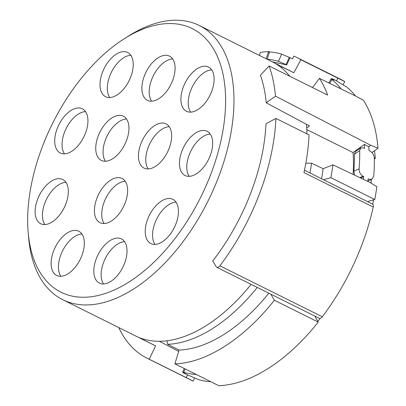 <?xml version="1.0" encoding="UTF-8"?>
<svg xmlns="http://www.w3.org/2000/svg" width="406" height="406" viewBox="0 0 406 406"><rect width="100%" height="100%" fill="white"/><g stroke="black" fill="none" stroke-linecap="round" stroke-linejoin="round"><path stroke-width="0.61" d="M374.469 150.778A153.158 86.087 116.5 0 1 375.342 158.315L374.302 157.888M374.322 159.05L375.342 158.315M371.114 183.187L371.287 179.579M372.754 204.259L373.5 199.879M317.832 321.379L320.293 318.355M143.825 339.193L143.897 340.03L155.594 345.841L149.235 359.224L186.268 377.626L187.536 374.951A165.014 92.751 116.5 0 0 190.028 375.941L198.336 379.549A165.014 92.751 -63.5 0 0 210.257 381.721M186.263 377.626L193.134 381.077L194.56 378.077M193.134 381.072A167.977 94.42 116.5 0 1 190.779 379.975L146.881 358.122A167.977 94.42 116.5 0 1 118.77 327.576M343.106 84.666L344.76 81.591L300.861 59.743L293.842 72.781L282.155 66.944L281.185 67.543M340.507 88.665L340.68 88.422A165.014 92.751 -63.5 0 0 331.869 79.601L331.123 78.82L334.3 80.124A165.014 92.751 -63.5 0 0 332.012 78.602L336.452 80.814L337.853 78.211M312.534 87.569L319.446 78.358L355.737 96.12L363.35 100.206A167.977 94.42 116.5 0 1 378.006 148.241L370.744 145.287L275.481 96.171L266.224 102.814L309.529 125.956L306.713 127.976M371.932 152.6L378.006 148.241M355.448 151.524L360.746 147.916L363.883 147.982L364.613 148.347A165.014 92.751 -63.5 0 0 364.365 144.445L368.76 146.713L370.744 145.287M305.825 163.237L311.519 163.176L323.11 168.683L332.93 164.831L369.612 182.269L376.829 186.679A167.977 94.42 116.5 0 1 374.784 199.524L330.885 177.676L323.526 179.706M323.11 168.683A153.158 86.087 116.5 0 1 321.547 178.721M311.519 163.176A153.158 86.087 116.5 0 1 309.991 172.966M257.267 287.433A153.158 86.087 116.5 0 1 167.693 344.318L167.013 340.801M268.823 293.183A153.158 86.087 116.5 0 1 179.082 350.073L167.693 344.318M270.914 294.223L274.344 300.252L318.243 322.1A167.977 94.42 116.5 0 1 218.804 385.7L174.905 363.852L179.082 350.073M183.207 372.495L183.091 372.744L187.536 374.951M178.686 351.383L159.426 341.304M149.235 359.224A167.977 94.42 116.5 0 1 146.881 358.122M28.141 232.039A147.231 82.753 116.5 0 1 46.462 136.604A147.231 82.753 116.5 0 1 124.383 38.651A147.231 82.753 116.5 0 1 179.376 24.37A147.231 82.753 116.5 0 1 206.761 184.202A147.231 82.753 116.5 0 1 73.846 296.436A147.231 82.753 116.5 0 1 28.141 232.039L28.562 237.104A153.158 86.087 -63.5 0 0 62.763 299.704L135.777 336.041A153.158 86.087 -63.5 0 0 251.116 284.373M289.737 76.226A153.158 86.087 -63.5 0 0 272.259 61.813L199.244 25.471A153.158 86.087 -63.5 0 0 185.892 21.076A153.158 86.087 -63.5 0 0 128.687 35.936L124.383 38.651M306.936 133.858A153.179 86.102 -63.5 0 0 306.454 124.353M304.459 170.215L372.469 204.061A3.953 2.223 116.5 0 1 373.241 207.07L303.947 172.586A167.977 94.42 -63.5 0 0 309.057 134.914L275.918 118.42A167.977 94.42 116.5 0 1 258.708 195.824A167.977 94.42 116.5 0 1 219.915 265.813A3.953 2.223 116.5 0 1 216.819 267.3A3.953 2.223 116.5 0 1 216.251 266.762L212.749 260.941A153.158 86.087 -63.5 0 0 250.279 194.307A153.158 86.087 -63.5 0 0 265.971 123.728L275.918 118.42M259.495 55.46L260.241 52.425A167.977 94.42 116.5 0 1 269.011 51.613L268.909 51.948M269.721 51.963L269.011 51.613M272.345 61.854L286.732 64.935L290.006 57.748A165.014 92.751 -63.5 0 1 292.553 58.763L293.822 56.084A167.977 94.42 116.5 0 1 296.573 57.358A167.977 94.42 116.5 0 1 300.861 59.743M296.573 57.358L340.472 79.206A167.977 94.42 116.5 0 1 344.76 81.591M332.012 78.602L331.819 78.962M336.452 80.814A165.014 92.751 116.5 0 1 338.69 82.311L346.506 86.884A165.014 92.751 -63.5 0 1 355.311 95.704L355.549 96.029M319.446 78.358A167.977 94.42 116.5 0 1 327.632 95.085L269.097 65.955A167.977 94.42 116.5 0 1 275.481 96.171M364.365 144.445L353.053 152.56L306.799 129.595M368.064 179.518L368.871 179.173L368.14 178.807A165.014 92.751 116.5 0 1 367.846 181.426M368.76 146.713A165.014 92.751 116.5 0 1 369.003 150.53L369.734 150.895C372.393 152.443 373.916 154.782 374.302 157.929A165.014 92.751 -63.5 0 1 373.743 176.143L371.794 179.361L368.871 179.173M332.93 164.831A167.977 94.42 116.5 0 1 330.885 177.676M367.425 201.554L374.784 199.524M219.915 265.813L322.344 316.792C338.294 295.532 351.226 272.203 361.137 246.802C366.283 233.531 370.313 220.285 373.241 207.07M322.344 316.792A3.953 2.223 116.5 0 1 319.248 318.279L216.819 267.3M274.344 300.252C243.986 338.787 206.141 362.989 174.905 363.852M318.243 322.1L314.812 316.071M185.166 369.039L183.7 372.266A165.014 92.751 -63.5 0 0 195.865 374.454M183.091 372.744A165.014 92.751 -63.5 0 0 185.638 373.753L184.908 373.388C182.426 372.16 182.025 371.784 183.7 372.266L182.659 372.074M143.897 340.03A153.158 86.087 116.5 0 1 141.927 339.101A153.158 86.087 116.5 0 1 138.908 337.462M155.594 345.841A153.158 86.087 116.5 0 1 153.483 344.856L141.927 339.101M62.763 299.704A153.158 86.087 -63.5 0 0 76.115 304.099A153.158 86.087 -63.5 0 0 214.378 187.344A153.158 86.087 -63.5 0 0 218.088 178.285A153.158 86.087 -63.5 0 0 199.244 25.471M275.943 63.849L276.05 63.778A153.158 86.087 116.5 0 1 278.409 64.874A153.158 86.087 116.5 0 1 282.15 66.949M278.409 64.874L293.842 72.781M268.31 52.222L269.538 51.948A165.014 92.751 -63.5 0 1 281.698 54.14L289.275 57.383L286.002 64.569L278.425 61.331L281.698 54.14M290.006 57.748L289.275 57.383M340.68 88.422L341.187 88.995M266.224 102.814A154.148 86.645 -63.5 0 0 260.378 75.232L269.097 65.955M353.053 152.56A148.114 83.25 116.5 0 1 353.103 174.418M363.446 179.335A165.014 92.751 -63.5 0 0 363.751 176.625L363.015 176.26L359.843 177.62M360.589 177.98L363.751 176.625M360.756 147.906L359.67 150.646A165.014 92.751 -63.5 0 1 359.112 168.86C359.127 172.21 360.432 174.676 363.015 176.26M286.732 64.935L286.002 64.569M267.224 59.306A157.112 88.31 116.5 0 1 278.425 61.331M354.671 175.164L353.844 171.119A157.112 88.31 116.5 0 0 354.362 154.26L355.509 151.484M81.773 255.861A24.705 13.885 -63.5 0 0 78.734 231.217A24.705 13.885 -63.5 0 0 76.577 230.506A24.705 13.885 -63.5 0 0 53.678 250.801A24.705 13.885 -63.5 0 0 56.718 275.446A24.705 13.885 -63.5 0 0 58.87 276.156A24.705 13.885 -63.5 0 0 81.773 255.861M124.469 263.56A24.705 13.885 -63.5 0 0 121.43 238.911A24.705 13.885 -63.5 0 0 119.278 238.2A24.705 13.885 -63.5 0 0 96.379 258.495A24.705 13.885 -63.5 0 0 99.419 283.144A24.705 13.885 -63.5 0 0 101.571 283.85A24.705 13.885 -63.5 0 0 124.469 263.56M125.078 203.107A24.705 13.885 -63.5 0 0 122.039 178.457A24.705 13.885 -63.5 0 0 119.882 177.752A24.705 13.885 -63.5 0 0 96.983 198.042A24.705 13.885 -63.5 0 0 100.023 222.691A24.705 13.885 -63.5 0 0 102.175 223.396A24.705 13.885 -63.5 0 0 125.078 203.107M175.889 223.985A24.705 13.885 -63.5 0 0 172.849 199.336A24.705 13.885 -63.5 0 0 170.693 198.63A24.705 13.885 -63.5 0 0 147.794 218.92A24.705 13.885 -63.5 0 0 150.834 243.57A24.705 13.885 -63.5 0 0 152.986 244.275A24.705 13.885 -63.5 0 0 175.889 223.985M169.089 148.525A24.705 13.885 -63.5 0 0 166.049 123.876A24.705 13.885 -63.5 0 0 163.897 123.165A24.705 13.885 -63.5 0 0 140.999 143.46A24.705 13.885 -63.5 0 0 144.039 168.104A24.705 13.885 -63.5 0 0 146.19 168.815A24.705 13.885 -63.5 0 0 169.089 148.525M126.388 140.826A24.705 13.885 -63.5 0 0 123.353 116.182A24.705 13.885 -63.5 0 0 121.196 115.471A24.705 13.885 -63.5 0 0 98.298 135.766A24.705 13.885 -63.5 0 0 101.338 160.411A24.705 13.885 -63.5 0 0 103.489 161.121A24.705 13.885 -63.5 0 0 126.388 140.826M85.377 133.437A24.705 13.885 -63.5 0 0 82.337 108.788A24.705 13.885 -63.5 0 0 80.185 108.082A24.705 13.885 -63.5 0 0 57.282 128.372A24.705 13.885 -63.5 0 0 60.321 153.021A24.705 13.885 -63.5 0 0 62.478 153.727A24.705 13.885 -63.5 0 0 85.377 133.437M172.53 80.769A24.705 13.885 -63.5 0 0 169.49 56.119A24.705 13.885 -63.5 0 0 167.338 55.409A24.705 13.885 -63.5 0 0 144.434 75.704A24.705 13.885 -63.5 0 0 147.474 100.353A24.705 13.885 -63.5 0 0 149.631 101.058A24.705 13.885 -63.5 0 0 172.53 80.769M130.661 77.13A24.705 13.885 -63.5 0 0 127.621 52.481A24.705 13.885 -63.5 0 0 125.464 51.77A24.705 13.885 -63.5 0 0 102.566 72.065A24.705 13.885 -63.5 0 0 105.606 96.714A24.705 13.885 -63.5 0 0 107.763 97.42A24.705 13.885 -63.5 0 0 130.661 77.13M65.767 204.137A24.705 13.885 -63.5 0 0 62.727 179.493A24.705 13.885 -63.5 0 0 60.575 178.782A24.705 13.885 -63.5 0 0 37.677 199.077A24.705 13.885 -63.5 0 0 40.712 223.721A24.705 13.885 -63.5 0 0 42.869 224.432A24.705 13.885 -63.5 0 0 65.767 204.137M210.105 155.914A24.705 13.885 -63.5 0 0 207.065 131.27A24.705 13.885 -63.5 0 0 204.913 130.559A24.705 13.885 -63.5 0 0 182.01 150.849A24.705 13.885 -63.5 0 0 185.05 175.499A24.705 13.885 -63.5 0 0 187.207 176.209A24.705 13.885 -63.5 0 0 210.105 155.914M211.567 91.71A24.705 13.885 -63.5 0 0 208.527 67.061A24.705 13.885 -63.5 0 0 206.37 66.351A24.705 13.885 -63.5 0 0 183.471 86.645A24.705 13.885 -63.5 0 0 186.511 111.295A24.705 13.885 -63.5 0 0 188.663 112A24.705 13.885 -63.5 0 0 211.567 91.71M60.864 276.288A24.705 13.885 116.5 0 1 60.996 254.44A24.705 13.885 116.5 0 1 81.9 234.018M103.566 283.982A24.705 13.885 116.5 0 1 103.697 262.139A24.705 13.885 116.5 0 1 124.601 241.712M104.169 223.533A24.705 13.885 116.5 0 1 104.301 201.686A24.705 13.885 116.5 0 1 125.205 181.259M154.98 244.412A24.705 13.885 116.5 0 1 155.112 222.564A24.705 13.885 116.5 0 1 176.016 202.137M148.185 168.947A24.705 13.885 116.5 0 1 148.317 147.099A24.705 13.885 116.5 0 1 169.221 126.677M105.484 161.253A24.705 13.885 116.5 0 1 105.616 139.405A24.705 13.885 116.5 0 1 126.52 118.978M64.468 153.859A24.705 13.885 116.5 0 1 64.6 132.016A24.705 13.885 116.5 0 1 85.509 111.589M151.621 101.19A24.705 13.885 116.5 0 1 151.753 79.348A24.705 13.885 116.5 0 1 172.662 58.921M109.752 97.552A24.705 13.885 116.5 0 1 109.884 75.709A24.705 13.885 116.5 0 1 130.793 55.282M44.858 224.564A24.705 13.885 116.5 0 1 44.99 202.716A24.705 13.885 116.5 0 1 65.899 182.294M189.196 176.341A24.705 13.885 116.5 0 1 189.328 154.493A24.705 13.885 116.5 0 1 210.237 134.066M190.658 112.132A24.705 13.885 116.5 0 1 190.79 90.289A24.705 13.885 116.5 0 1 211.693 69.862M267.173 59.281L269.538 51.948M329.748 83.397L331.869 79.601M354.362 154.26L359.67 150.646M353.844 171.119L359.112 168.86M182.68 372.028L184.248 368.577M266.199 58.794L268.295 52.278M328.819 82.946L331.108 78.855M367.892 181.035L371.734 179.386"/></g></svg>
